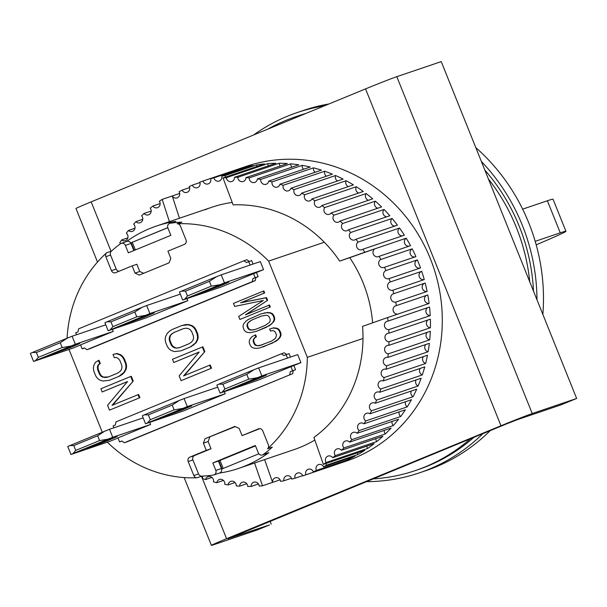 <?xml version="1.0" encoding="UTF-8"?>
<svg xmlns="http://www.w3.org/2000/svg" width="607" height="607" viewBox="0 0 607 607"><rect width="100%" height="100%" fill="white"/><g stroke="black" fill="none" stroke-linecap="round" stroke-linejoin="round"><path stroke-width="0.91" d="M71.262 346.339L48.044 355.785L70.086 347.697L79.813 343.501L71.262 346.339M80.587 344.935L72.665 348.198L33.575 361.446L75.329 344.26L113.236 331.407L80.556 344.859L82.173 348.866L84.563 348.054M35.616 360.512L38.324 357.364L62.187 347.545L70.602 346.104M33.575 361.446L30.35 353.426L32.391 352.492L36.39 352.553L38.324 357.364M75.329 344.26L72.104 336.24L105.755 324.828M62.187 347.545L60.252 342.727L67.377 338.084L72.104 336.24M32.391 352.492L67.377 338.084M36.39 352.553L60.252 342.727M183.231 408.686L160.013 418.124L182.054 410.044L191.774 405.84L183.231 408.686M145.536 423.792L187.297 406.599L225.197 393.753L183.443 410.939L145.536 423.792L142.311 415.772L144.352 414.831L148.351 414.9L150.286 419.71L174.148 409.884L182.57 408.45M147.577 422.851L150.286 419.71M187.297 406.599L184.073 398.579L217.723 387.175M174.148 409.884L172.213 405.074L179.346 400.43L184.073 398.579M144.352 414.831L179.346 400.43M148.351 414.9L172.213 405.074M69.79 445.53L73.788 445.591L75.723 450.402L73.015 453.55L70.973 454.491L67.749 446.464L109.51 429.278L143.161 417.866M149.792 422.351L150.635 424.445L112.727 437.298L109.51 429.278M112.727 437.298L108.008 439.149L99.586 440.583L75.723 450.402M73.788 445.591L97.651 435.773L104.783 431.122M97.651 435.773L99.586 440.583M70.973 454.491L110.064 441.236L117.993 437.973M86.217 448.406L108.661 439.385L117.212 436.539L107.492 440.743L93.994 445.978L93.69 445.227M86.293 448.588L93.994 445.978M73.015 453.55L108.008 439.149M220.387 284.949L197.169 294.395L219.218 286.307L228.938 282.103L220.387 284.949M182.699 300.055L224.453 282.87L263.544 269.614L220.607 287.202L182.699 300.055L179.475 292.035L181.516 291.102L185.514 291.163L187.449 295.973L211.312 286.155L219.734 284.713M184.74 299.122L187.449 295.973M263.544 269.614L260.32 261.594L221.229 274.85L224.453 282.87M211.312 286.155L209.377 281.337L216.509 276.693L221.229 274.85M181.516 291.102L216.509 276.693M185.514 291.163L209.377 281.337M225.599 177.085A4.325 4.029 71.3 0 1 225.068 175.582L256.458 164.945A155.635 145.103 71.3 0 1 264.47 163.905L223.019 177.965L233.141 204.87A127.971 119.306 71.3 0 1 339.685 261.093L349.753 257.679A127.971 119.306 71.3 0 1 372.615 322.833M388.07 321.08L429.528 307.028A155.635 145.103 71.3 0 1 430.219 315.61L388.761 329.662A4.325 4.029 71.3 0 1 387.084 321.278A4.325 4.029 71.3 0 1 388.07 321.08A155.635 145.103 71.3 0 0 387.653 317.544L397.699 314.13A4.325 4.029 71.3 0 1 395.734 305.761A4.325 4.029 71.3 0 1 396.401 305.602L427.791 294.964A155.635 145.103 71.3 0 1 429.111 303.485L387.653 317.544A4.325 4.029 71.3 0 1 387.63 317.544L362.554 326.376A127.971 119.306 71.3 0 1 313.925 437.45L323.356 464.355A4.325 4.029 71.3 0 1 323.372 464.378L364.822 450.318A155.635 145.103 71.3 0 1 357.925 454.537L326.536 465.182A4.325 4.029 71.3 0 1 325.989 463.49M314.843 440.06A127.971 119.306 71.3 0 1 300.556 447.177A127.971 119.306 71.3 0 1 293.932 449.658L238.559 468.437A127.971 119.306 -108.7 0 0 245.182 465.948A127.971 119.306 -108.7 0 0 268.863 452.632A3.46 3.225 71.3 0 1 268.044 453.057L262.414 454.969A3.46 3.225 -108.7 0 0 263.233 454.537L268.863 452.632M205.12 209.764A127.971 119.306 71.3 0 1 211.752 207.275A127.971 119.306 71.3 0 1 232.231 202.435M354.109 458.179A155.635 145.103 71.3 0 1 346.051 461.206A155.635 145.103 71.3 0 0 430.287 258.559A155.635 145.103 71.3 0 0 246.101 166.417A155.635 145.103 71.3 0 1 431.949 262.861A155.635 145.103 71.3 0 1 354.109 458.179M313.356 471.791L344.746 461.145A155.635 145.103 71.3 0 1 342.265 462.2A155.635 145.103 71.3 0 1 337.264 464.143L305.875 474.788A4.325 4.029 71.3 0 1 308.25 469.249A4.325 4.029 71.3 0 1 313.356 471.791A155.635 145.103 -108.7 0 0 316.399 470.417A4.325 4.029 71.3 0 1 318.645 464.567A4.325 4.029 71.3 0 1 323.614 466.806A155.635 145.103 -108.7 0 0 326.536 465.182M302.643 475.66L295.017 478.248A4.325 4.029 71.3 0 1 297.506 473.035A4.325 4.029 71.3 0 1 302.726 475.888A155.635 145.103 -108.7 0 0 302.817 475.865A155.635 145.103 -108.7 0 0 305.875 474.788M302.901 475.835L334.116 465.25M291.481 478.217L283.901 480.782A4.325 4.029 71.3 0 1 286.474 475.896A4.325 4.029 71.3 0 1 291.792 479.082A155.635 145.103 -108.7 0 0 295.017 478.248M264.614 459.598L272.596 482.36A4.325 4.029 71.3 0 1 275.221 477.83A4.325 4.029 71.3 0 1 280.609 481.351A155.635 145.103 -108.7 0 0 283.901 480.782M280.077 479.849L262.528 485.797A155.635 145.103 71.3 0 1 259.197 486.086A4.325 4.029 71.3 0 0 253.764 482.231A4.325 4.029 71.3 0 0 251.101 486.45A155.635 145.103 71.3 0 1 247.739 486.457A4.325 4.029 71.3 0 0 242.292 482.269A4.325 4.029 71.3 0 0 239.621 486.146A155.635 145.103 71.3 0 1 236.26 485.881A4.325 4.029 71.3 0 0 230.819 481.351A4.325 4.029 71.3 0 0 228.164 484.894A155.635 145.103 71.3 0 1 224.818 484.348A4.325 4.029 71.3 0 0 219.408 479.484A4.325 4.029 71.3 0 0 216.79 482.694A155.635 145.103 71.3 0 1 213.489 481.875A4.325 4.029 71.3 0 0 208.133 476.685A4.325 4.029 71.3 0 0 205.583 479.568A155.635 145.103 71.3 0 1 202.343 478.483A4.325 4.029 71.3 0 0 202.374 476.123M258.438 483.961L251.101 486.45M246.776 483.718L239.621 486.146M235.084 482.542L228.164 484.894M223.437 480.441L216.79 482.694M211.911 477.421L205.583 479.568M120.641 243.627A4.325 4.029 71.3 0 0 119.769 242.823A155.635 145.103 71.3 0 1 121.62 239.947L127.865 237.83M121.62 239.947A4.325 4.029 71.3 0 0 127.978 237.2A4.325 4.029 71.3 0 0 126.355 233.187A155.635 145.103 71.3 0 1 128.418 230.478L134.982 228.247M128.418 230.478A4.325 4.029 71.3 0 0 132.607 231.282A4.325 4.029 71.3 0 0 133.654 224.158A155.635 145.103 71.3 0 1 135.922 221.638L142.774 219.309M135.922 221.638A4.325 4.029 71.3 0 0 140.346 222.678A4.325 4.029 71.3 0 0 141.628 215.788A155.635 145.103 71.3 0 1 144.079 213.474L151.181 211.069M144.079 213.474A4.325 4.029 71.3 0 0 148.73 214.772A4.325 4.029 71.3 0 0 150.225 208.14A155.635 145.103 71.3 0 1 152.85 206.039L160.149 203.565M152.85 206.039A4.325 4.029 71.3 0 0 157.699 207.609A4.325 4.029 71.3 0 0 159.391 201.251A155.635 145.103 71.3 0 1 162.175 199.384L179.695 193.443M169.399 221.638L162.175 199.384L172.259 195.993A4.325 4.029 71.3 0 0 177.274 197.821A4.325 4.029 71.3 0 0 179.141 191.751A155.635 145.103 71.3 0 1 182.062 190.135L189.619 187.571M182.062 190.135A4.325 4.029 71.3 0 0 187.26 192.282A4.325 4.029 71.3 0 0 189.278 186.516A155.635 145.103 71.3 0 1 192.32 185.143L199.938 182.563M396.401 305.602A155.635 145.103 -108.7 0 0 395.726 302.096A4.325 4.029 71.3 0 1 393.419 293.78A4.325 4.029 71.3 0 1 393.784 293.682A155.635 145.103 -108.7 0 0 392.85 290.229A4.325 4.029 71.3 0 1 387.782 287.286A4.325 4.029 71.3 0 1 390.293 281.967A155.635 145.103 -108.7 0 0 389.11 278.59A4.325 4.029 71.3 0 1 383.814 275.973A4.325 4.029 71.3 0 1 385.953 270.547A155.635 145.103 -108.7 0 0 384.527 267.27A4.325 4.029 71.3 0 1 379.003 264.933A4.325 4.029 71.3 0 1 380.794 259.477L412.183 248.84A4.325 4.029 -108.7 0 0 415.044 256.92M380.794 259.477A155.635 145.103 -108.7 0 0 379.132 256.321A4.325 4.029 71.3 0 1 373.404 254.295A4.325 4.029 71.3 0 1 374.83 248.847L364.761 252.262A4.325 4.029 71.3 0 1 364.777 252.254L406.235 238.194A4.325 4.029 -108.7 0 0 409.057 246.176M399.535 228.042A155.635 145.103 71.3 0 1 404.353 235.175L362.895 249.227A4.325 4.029 71.3 0 1 356.969 247.519A4.325 4.029 71.3 0 1 358.077 242.102L399.535 228.042A4.325 4.029 -108.7 0 0 402.304 235.865M392.13 218.452A155.635 145.103 71.3 0 1 397.441 225.174L355.983 239.234A4.325 4.029 71.3 0 1 349.882 237.876A4.325 4.029 71.3 0 1 350.671 232.504L392.13 218.452A4.325 4.029 -108.7 0 0 394.823 226.07M384.049 209.468A155.635 145.103 71.3 0 1 389.831 215.751L348.372 229.81A4.325 4.029 71.3 0 1 342.12 228.816A4.325 4.029 71.3 0 1 342.591 223.52L384.049 209.468A4.325 4.029 -108.7 0 0 386.651 216.828M375.361 201.152A155.635 145.103 71.3 0 1 381.568 206.957L340.11 221.016A4.325 4.029 71.3 0 1 333.729 220.402A4.325 4.029 71.3 0 1 333.903 215.204L375.361 201.152A4.325 4.029 -108.7 0 0 377.858 208.216M366.104 193.55A155.635 145.103 71.3 0 1 372.706 198.853L331.247 212.905A4.325 4.029 71.3 0 1 324.76 212.685A4.325 4.029 71.3 0 1 324.646 207.609L366.104 193.55A4.325 4.029 -108.7 0 0 368.487 200.28M356.347 186.721A155.635 145.103 71.3 0 1 363.297 191.471L321.847 205.53A4.325 4.029 71.3 0 1 315.276 205.712A4.325 4.029 71.3 0 1 314.889 200.78L356.347 186.721A4.325 4.029 -108.7 0 0 358.593 193.072M346.149 180.704A155.635 145.103 71.3 0 1 353.403 184.877L311.952 198.929A4.325 4.029 71.3 0 1 305.329 199.528A4.325 4.029 71.3 0 1 304.691 194.756L346.149 180.704A4.325 4.029 -108.7 0 0 348.243 186.63M335.565 175.522A155.635 145.103 71.3 0 1 343.084 179.095L301.626 193.155A4.325 4.029 71.3 0 1 294.979 194.179A4.325 4.029 71.3 0 1 294.107 189.581L335.565 175.522A4.325 4.029 -108.7 0 0 337.492 180.992M324.662 171.227A155.635 145.103 71.3 0 1 332.401 174.171L290.943 188.231A4.325 4.029 71.3 0 1 284.296 189.688A4.325 4.029 71.3 0 1 283.203 185.279L324.662 171.227A4.325 4.029 -108.7 0 0 326.422 176.205M313.508 167.828A155.635 145.103 71.3 0 1 321.422 170.135L279.964 184.194A4.325 4.029 71.3 0 1 273.347 186.091A4.325 4.029 71.3 0 1 272.057 181.888L313.508 167.828A4.325 4.029 -108.7 0 0 315.086 172.282M302.18 165.362A155.635 145.103 71.3 0 1 310.215 167.008L268.757 181.068A4.325 4.029 71.3 0 1 266.139 184.278A4.325 4.029 71.3 0 1 260.722 179.414L302.18 165.362A4.325 4.029 -108.7 0 0 303.561 169.262M290.738 163.829A155.635 145.103 71.3 0 1 298.841 164.816L257.383 178.868A4.325 4.029 71.3 0 1 254.728 182.411A4.325 4.029 71.3 0 1 249.28 177.881L290.738 163.829A4.325 4.029 -108.7 0 0 291.921 167.16M279.258 163.245A155.635 145.103 71.3 0 1 287.384 163.564L245.926 177.616A4.325 4.029 71.3 0 1 243.248 181.493A4.325 4.029 71.3 0 1 237.8 177.305L279.258 163.245A4.325 4.029 -108.7 0 0 280.229 165.984M267.808 163.617A155.635 145.103 71.3 0 1 275.904 163.26L234.446 177.312A4.325 4.029 71.3 0 1 231.783 181.531A4.325 4.029 71.3 0 1 226.35 177.676L267.808 163.617A4.325 4.029 -108.7 0 0 268.56 165.749M256.458 164.945A4.325 4.029 -108.7 0 0 256.989 166.447M245.281 167.206A155.635 145.103 71.3 0 1 253.165 165.506L221.775 176.151A4.325 4.029 71.3 0 1 219.21 181.038A4.325 4.029 71.3 0 1 213.892 177.851L245.281 167.206A4.325 4.029 -108.7 0 0 245.585 168.078M234.34 170.4A155.635 145.103 71.3 0 1 242.049 168.048L210.659 178.686A4.325 4.029 71.3 0 1 208.178 183.906A4.325 4.029 71.3 0 1 202.95 181.045L234.34 170.4A4.325 4.029 -108.7 0 0 234.423 170.635M202.95 181.045A155.635 145.103 71.3 0 0 202.867 181.076A155.635 145.103 71.3 0 0 199.809 182.153A4.325 4.029 71.3 0 1 197.434 187.684A4.325 4.029 71.3 0 1 192.32 185.143M172.259 195.993L179.467 218.224M221.775 176.151A155.635 145.103 71.3 0 1 225.068 175.582M210.659 178.686A155.635 145.103 71.3 0 1 213.892 177.851M326.149 462.511A4.325 4.029 71.3 0 1 328.068 456.069A4.325 4.029 71.3 0 1 332.689 457.724L374.147 443.664A155.635 145.103 71.3 0 1 367.607 448.459L326.149 462.511A155.635 145.103 71.3 0 1 323.372 464.378M335.322 455.622A4.325 4.029 71.3 0 1 337.037 448.907A4.325 4.029 71.3 0 1 341.46 450.288L382.918 436.236A155.635 145.103 71.3 0 1 376.772 441.57L335.322 455.622A155.635 145.103 71.3 0 1 332.689 457.724M343.919 447.974A4.325 4.029 71.3 0 1 345.421 441.001A4.325 4.029 71.3 0 1 349.624 442.124L391.083 428.072A155.635 145.103 71.3 0 1 385.369 433.922L343.919 447.974A155.635 145.103 71.3 0 1 341.46 450.288M351.893 439.605A4.325 4.029 71.3 0 1 353.16 432.396A4.325 4.029 71.3 0 1 357.128 433.284L398.587 419.232A155.635 145.103 71.3 0 1 393.344 425.553L351.893 439.605A155.635 145.103 71.3 0 1 349.624 442.124M359.192 430.575A4.325 4.029 71.3 0 1 360.217 423.14A4.325 4.029 71.3 0 1 363.927 423.815L405.377 409.763A155.635 145.103 71.3 0 1 400.65 416.523L359.192 430.575A155.635 145.103 71.3 0 1 357.128 433.284M365.771 420.939A4.325 4.029 71.3 0 1 366.537 413.299A4.325 4.029 71.3 0 1 369.974 413.784L411.432 399.732A155.635 145.103 71.3 0 1 407.229 406.88L365.771 420.939A155.635 145.103 71.3 0 1 363.927 423.815M371.598 410.749A4.325 4.029 71.3 0 1 372.083 402.934A4.325 4.029 71.3 0 1 375.24 403.245L416.698 389.193A155.635 145.103 71.3 0 1 413.056 396.697L371.598 410.749A155.635 145.103 71.3 0 1 369.974 413.784M376.628 400.074A4.325 4.029 71.3 0 1 376.826 392.099A4.325 4.029 71.3 0 1 379.694 392.266L421.144 378.214A155.635 145.103 71.3 0 1 418.086 386.022L376.628 400.074A155.635 145.103 71.3 0 1 375.24 403.245M380.832 388.981A4.325 4.029 71.3 0 1 380.733 380.877A4.325 4.029 71.3 0 1 383.298 380.915L424.756 366.863A155.635 145.103 71.3 0 1 422.29 374.929L380.832 388.981A155.635 145.103 71.3 0 1 379.694 392.266M384.185 377.531A4.325 4.029 71.3 0 1 383.776 369.322A4.325 4.029 71.3 0 1 386.037 369.261L427.495 355.209A155.635 145.103 71.3 0 1 425.644 363.479L384.185 377.531A155.635 145.103 71.3 0 1 383.298 380.915M386.667 365.809A4.325 4.029 71.3 0 1 385.946 357.508A4.325 4.029 71.3 0 1 387.888 357.379L429.346 343.327A155.635 145.103 71.3 0 1 428.125 351.749L386.667 365.809A155.635 145.103 71.3 0 1 386.037 369.261M388.268 353.866A4.325 4.029 71.3 0 1 387.228 345.52A4.325 4.029 71.3 0 1 388.852 345.337L430.31 331.285A155.635 145.103 71.3 0 1 429.718 339.814L388.268 353.866A155.635 145.103 71.3 0 1 387.888 357.379M388.966 341.794A4.325 4.029 71.3 0 1 387.607 333.41A4.325 4.029 71.3 0 1 388.912 333.213L430.371 319.161A155.635 145.103 71.3 0 1 430.416 327.742L388.966 341.794A155.635 145.103 71.3 0 1 388.852 345.337M388.761 329.662A155.635 145.103 71.3 0 1 388.912 333.213M374.83 248.847L349.753 257.679M339.685 261.093L364.761 252.262A155.635 145.103 71.3 0 0 362.895 249.227M355.983 239.234A155.635 145.103 71.3 0 1 358.077 242.102M348.372 229.81A155.635 145.103 71.3 0 1 350.671 232.504M340.11 221.016A155.635 145.103 71.3 0 1 342.591 223.52M331.247 212.905A155.635 145.103 71.3 0 1 333.903 215.204M321.847 205.53A155.635 145.103 71.3 0 1 324.646 207.609M311.952 198.929A155.635 145.103 71.3 0 1 314.889 200.78M301.626 193.155A155.635 145.103 71.3 0 1 304.691 194.756M290.943 188.231A155.635 145.103 71.3 0 1 294.107 189.581M279.964 184.194A155.635 145.103 71.3 0 1 283.203 185.279M268.757 181.068A155.635 145.103 71.3 0 1 272.057 181.888M257.383 178.868A155.635 145.103 71.3 0 1 260.722 179.414M245.926 177.616A155.635 145.103 71.3 0 1 249.28 177.881M234.446 177.312A155.635 145.103 71.3 0 1 237.8 177.305M223.019 177.965A155.635 145.103 71.3 0 1 226.35 177.676M254.553 463.012L262.528 485.775A4.325 4.029 71.3 0 1 262.528 485.775L272.596 482.36M406.235 238.194A155.635 145.103 71.3 0 1 410.522 245.676L379.132 256.321M412.183 248.84A155.635 145.103 71.3 0 1 415.916 256.624L384.527 267.27M385.953 270.547L417.343 259.902A155.635 145.103 71.3 0 1 420.499 267.953L389.11 278.59M390.293 281.967L421.683 271.329A155.635 145.103 71.3 0 1 424.24 279.584L392.85 290.229M393.784 293.682L425.173 283.037A155.635 145.103 71.3 0 1 427.116 291.451L395.726 302.096M323.614 466.806L355.004 456.161A155.635 145.103 71.3 0 1 347.788 459.78L316.399 470.417M337.128 463.733A4.325 4.029 -108.7 0 0 337.264 464.143M347.447 458.725A4.325 4.029 -108.7 0 0 347.788 459.78M357.379 452.845A4.325 4.029 -108.7 0 0 357.925 454.537M366.856 446.137A4.325 4.029 -108.7 0 0 367.607 448.459M375.824 438.641A4.325 4.029 -108.7 0 0 376.772 441.57M384.231 430.393A4.325 4.029 -108.7 0 0 385.369 433.922M392.016 421.455A4.325 4.029 -108.7 0 0 393.344 425.553M399.14 411.88A4.325 4.029 -108.7 0 0 400.65 416.523M405.552 401.72A4.325 4.029 -108.7 0 0 407.229 406.88M411.22 391.045A4.325 4.029 -108.7 0 0 413.056 396.697M416.106 379.921A4.325 4.029 -108.7 0 0 418.086 386.022M420.173 368.411A4.325 4.029 -108.7 0 0 422.29 374.929M423.405 356.59A4.325 4.029 -108.7 0 0 425.644 363.479M425.78 344.533A4.325 4.029 -108.7 0 0 428.125 351.749M427.282 332.31A4.325 4.029 -108.7 0 0 429.718 339.814M427.905 319.995A4.325 4.029 -108.7 0 0 430.416 327.742M427.639 307.666A4.325 4.029 -108.7 0 0 430.219 315.61M426.486 295.404A4.325 4.029 -108.7 0 0 429.111 303.485M424.46 283.279A4.325 4.029 -108.7 0 0 427.116 291.451M421.569 271.367A4.325 4.029 -108.7 0 0 424.24 279.584M417.343 259.902A4.325 4.029 -108.7 0 0 420.219 268.044M482.876 433.648A190.219 177.35 71.3 0 1 429.195 469.181A190.219 177.35 71.3 0 1 419.338 472.876L425.856 470.668A190.219 177.35 -108.7 0 0 435.705 466.973A190.219 177.35 -108.7 0 0 490.206 430.629M419.338 472.876A190.219 177.35 71.3 0 1 366.241 481.662M253.643 134.966A190.219 177.35 71.3 0 1 287.323 116.271A190.219 177.35 71.3 0 1 297.18 112.576A190.219 177.35 71.3 0 1 324.343 105.861M542.855 314.418A190.219 177.35 -108.7 0 0 528.811 222.981A190.219 177.35 -108.7 0 0 475.797 147.592M481.351 161.416A190.219 177.35 71.3 0 1 536.975 299.79M328.941 103.972A190.219 177.35 -108.7 0 0 303.69 110.368L297.18 112.576M126.453 241.578A127.971 119.306 71.3 0 1 156.378 226.054A127.971 119.306 71.3 0 1 175.886 221.35A3.46 3.225 -108.7 0 0 175.18 221.54M362.994 338.478L307.324 357.348L268.635 261.101A127.971 119.306 71.3 0 0 177.138 223.755L181.872 222.154A127.971 119.306 -108.7 0 0 170.256 223.255A3.46 3.225 -108.7 0 0 167.858 227.883L170.855 235.334L128.35 252.831L125.361 245.38A3.46 3.225 -108.7 0 0 120.444 243.764A127.971 119.306 -108.7 0 0 111.369 251.177A3.46 3.225 -108.7 0 0 110.565 255.054L116.187 269.053A3.46 3.225 -108.7 0 0 119.093 271.253M126.711 241.495A3.46 3.225 71.3 0 1 130.983 243.475L133.836 250.57M107.325 442.162A127.971 119.306 -108.7 0 0 197.07 477.755A3.46 3.225 71.3 0 1 193.815 475.554L188.193 461.548A3.46 3.225 71.3 0 1 189.885 457.117L206.289 450.364L203.383 443.14L205.075 438.709L234.901 426.425L239.173 428.405L242.079 435.629L258.483 428.876A3.46 3.225 71.3 0 1 262.755 430.856L268.377 444.855A3.46 3.225 71.3 0 1 267.573 448.732A127.971 119.306 -108.7 0 0 307.324 357.348M267.573 448.732L272.308 447.124A127.971 119.306 71.3 0 1 263.233 454.537M268.635 261.101L324.305 242.231M67.066 338.213A127.971 119.306 71.3 0 1 106.635 252.785L111.369 251.177M177.138 223.755A3.46 3.225 71.3 0 1 180.385 225.963L186.015 239.962A3.46 3.225 71.3 0 1 184.323 244.401L167.919 251.154L170.817 258.37L169.125 262.808L139.299 275.085L135.027 273.104L132.129 265.889L115.725 272.642A3.46 3.225 71.3 0 1 111.453 270.661L105.823 256.662A3.46 3.225 71.3 0 1 106.635 252.785M134.208 250.418L131.127 242.747L167.775 227.655M256.465 272.528L258.119 276.648L255.881 277.574L255.281 280.624L89.904 348.706L86.945 349.708L84.411 347.948L82.173 348.866M253.058 264.053L251.67 260.608L246.472 262.535L243.938 260.775L246.897 259.766L249.28 261.42M69.001 349.435L102.257 432.169M270.312 306.983L239.894 319.464L270.312 306.983L269.508 304.98L245.433 314.843L267.626 300.298L246.199 314.532M267.034 300.495L265.957 297.825L240.6 302.81L264.075 293.143L263.271 291.14L263.863 290.943L264.667 292.946L241.191 302.612L266.549 297.627L267.626 300.298M255.031 335.041L251.996 336.68L249.993 339.063L249.265 340.922L249.295 342.856L250.509 345.861L251.814 347.272L253.62 348.084L256.693 348.38L259.5 348.001L272.331 343.114L277.634 339.761L279.637 337.378L280.373 335.519L280.335 333.584L279.121 330.58L277.816 329.169L276.01 328.349L272.938 328.061L269.629 329.032L270.434 331.035L272.475 330.587L274.144 331.065L275.312 332.143L276.526 335.155L275.563 338.274L271.526 341.104L259.333 345.732L255.486 345.368L254.318 344.298L253.104 341.286L254.067 338.167L255.835 337.044L255.031 335.041L255.623 334.836L256.427 336.847L254.659 337.962L253.794 339.488L253.696 341.088L254.91 344.093L256.078 345.171L257.755 345.649L262.3 344.905M269.629 329.032L273.529 327.856L276.602 328.152L278.408 328.964L279.713 330.375L280.927 333.38L280.965 335.314L280.229 337.173L278.226 339.556L275.957 341.271L262.808 347.029M211.494 368.199L181.076 380.68L211.494 368.199L210.204 364.989L183.595 375.9L204.832 351.62L184.247 375.634M199.096 352.113L173.769 362.5L199.149 352.045L179.141 375.862L181.076 380.68M204.24 351.825L202.306 347.014L202.897 346.809L204.832 351.62M293.864 365.566L295.518 369.693L293.28 370.611L292.688 373.662L127.303 441.744L124.344 442.746L121.81 440.986L119.571 441.911L121.969 441.099M287.498 358.1L286.109 354.655L283.871 355.573L281.337 353.813L284.304 352.811L286.679 354.458M286.109 354.655L289.069 353.646L290.457 357.098M139.913 397.668L109.495 410.142L139.913 397.668L138.624 394.459L112.014 405.37L133.252 381.09L112.659 405.104M127.516 381.583L102.188 391.963L127.569 381.515L107.56 405.332L109.495 410.142M132.66 381.295L130.725 376.477L131.317 376.279L133.252 381.09M190.431 346.916L195.5 342.955L197.176 339.776L197.586 337.113L197.146 334.176L195.424 329.897L193.716 327.484L191.584 325.868L188.185 324.775L181.834 325.527L185.81 324.555L188.785 324.578L192.176 325.671L194.308 327.287L196.015 329.7L197.738 333.979L198.178 336.915L197.768 339.571L196.091 342.758L191.023 346.711L180.909 350.831L191.023 346.711M266.018 327.401L271.321 324.047L273.325 321.672L274.053 319.806L274.015 317.878L272.945 315.2L271.64 313.796L269.834 312.977L266.754 312.688L261.23 313.834L267.346 312.484L270.426 312.78L272.232 313.591L273.537 315.003L274.614 317.673L274.645 319.608L273.916 321.467L269.645 325.564L256.495 331.323L266.61 327.203M97.977 366.947L97.386 367.144L98.008 365.019L99.7 363.699L98.41 360.49L99.002 360.292L100.292 363.494L98.6 364.815L97.977 366.947L98.205 369.344L100.14 374.155L101.635 376.037L103.547 377.114L108.441 376.924M118.851 376.378L123.919 372.425L125.596 369.238L126.006 366.582L125.566 363.646L123.631 358.836L121.924 356.423L119.791 354.807L116.392 353.714L113.008 354.48L116.984 353.509L120.383 354.602L122.515 356.218L124.223 358.631L126.157 363.441L126.597 366.378L126.188 369.041L124.511 372.228L122.402 374.337L119.442 376.181L109.328 380.301L119.442 376.181M167.805 227.731L131.127 242.747M132.311 242.345L135.361 249.94M255.881 277.574L252.922 278.575L255.16 277.657L253.544 273.643M255.281 280.624L252.322 281.625L252.922 278.575M258.119 276.648L255.16 277.657M250.092 265.062L248.711 261.609M243.938 260.775L78.561 328.857L77.962 331.908L75.723 332.826L76.497 334.753M252.322 281.625L86.945 349.708M259.849 428.656L242.079 435.629M205.075 438.709L235.296 426.607M203.383 443.14L208.125 441.539L209.817 437.101M206.289 450.364L211.024 448.755L208.125 441.539M211.024 448.755L194.619 455.508A3.46 3.225 -108.7 0 0 192.927 459.947L188.193 461.548M193.815 475.554L198.557 473.946L192.927 459.947M198.557 473.946A3.46 3.225 -108.7 0 0 201.805 476.146L197.07 477.755M219.317 473.096A127.971 119.306 -108.7 0 0 238.559 468.437M255.501 445.895L218.452 461.062L221.449 468.505A3.46 3.225 71.3 0 1 219.575 473.012L213.952 474.917A3.46 3.225 -108.7 0 1 213.421 475.046A127.971 119.306 71.3 0 1 201.805 476.146M135.027 273.104L139.769 271.496L136.863 264.28L132.129 265.889M139.769 271.496L143.647 273.294M263.271 291.14L233.445 303.417L234.659 306.429L263.324 300.465L238.688 316.452L239.894 319.464M269.72 307.18L268.916 305.177M265.957 297.825L266.549 297.627M240.6 302.81L241.191 302.612M264.075 293.143L264.667 292.946M272.331 343.114L272.922 342.909M275.366 341.468L275.957 341.271M277.634 339.761L278.226 339.556M279.637 337.378L280.229 337.173M280.373 335.519L280.965 335.314M280.335 333.584L280.927 333.38M279.121 330.58L279.713 330.375M277.816 329.169L278.408 328.964M276.01 328.349L276.602 328.152M272.938 328.061L273.529 327.856M259.333 345.732L259.925 345.535M257.156 345.853L257.755 345.649M255.486 345.368L256.078 345.171M254.318 344.298L254.91 344.093M253.104 341.286L253.696 341.088M253.202 339.692L253.794 339.488M254.067 338.167L254.659 337.962M255.835 337.044L256.427 336.847M210.902 368.396L209.612 365.194M202.306 347.014L172.479 359.291L173.769 362.5M292.688 373.662L124.344 442.746M289.721 374.663L290.321 371.613L293.28 370.611M290.321 371.613L295.518 369.693M292.559 370.695L290.95 366.681L258.005 380.248L220.106 393.093L261.86 375.908L300.943 362.652L290.95 366.681M281.337 353.813L115.96 421.895L115.36 424.946L113.122 425.864L113.896 427.791M150.635 424.445L117.963 437.897L119.571 441.911M139.322 397.866L138.032 394.656M130.725 376.477L100.899 388.753L102.188 391.963M193.39 345.072L193.982 344.875M195.5 342.955L196.091 342.758M197.176 339.776L197.768 339.571M197.586 337.113L198.178 336.915M197.146 334.176L197.738 333.979M195.424 329.897L196.015 329.7M193.716 327.484L194.308 327.287M191.584 325.868L192.176 325.671M188.185 324.775L188.785 324.578M185.218 324.753L185.81 324.555M181.834 325.527L172.312 329.442L169.353 331.285L167.251 333.395L165.567 336.582L165.157 339.245L165.597 342.181L167.32 346.453L169.027 348.866L171.159 350.482L174.558 351.582L180.909 350.831M260.638 314.039L248.081 319.593L245.812 321.308L243.817 323.69L243.081 325.549L243.119 327.484L244.196 330.155L245.501 331.566L247.307 332.378L250.38 332.674L256.495 331.323M269.053 325.762L269.645 325.564M271.321 324.047L271.913 323.85M273.325 321.672L273.916 321.467M274.053 319.806L274.645 319.608M274.015 317.878L274.614 317.673M272.945 315.2L273.537 315.003M271.64 313.796L272.232 313.591M269.834 312.977L270.426 312.78M266.754 312.688L267.346 312.484M263.946 313.068L264.538 312.863M98.008 365.019L98.6 364.815M99.7 363.699L100.292 363.494M98.41 360.49L95.451 362.333L93.774 365.513L93.364 368.176L93.804 371.112L95.739 375.923L97.446 378.336L99.578 379.952L102.978 381.044L109.328 380.301M121.81 374.542L122.402 374.337M123.919 372.425L124.511 372.228M125.596 369.238L126.188 369.041M126.006 366.582L126.597 366.378M125.566 363.646L126.157 363.441M123.631 358.836L124.223 358.631M121.924 356.423L122.515 356.218M119.791 354.807L120.383 354.602M116.392 353.714L116.984 353.509M113.008 354.48L114.298 357.69L116.415 357.44L118.327 358.525L119.822 360.399L121.757 365.217L121.984 367.614L121.354 369.739L119.883 371.59L117.561 373.176L108.038 377.091L105.884 377.402M105.292 377.6L103.547 377.114M102.955 377.319L101.043 376.234L101.635 376.037M101.043 376.234L99.548 374.36L100.14 374.155M99.548 374.36L97.613 369.542L98.205 369.344M97.613 369.542L97.386 367.144M186.956 298.614L187.798 300.708L146.044 317.901L108.137 330.754L149.891 313.561L187.798 300.708M112.394 329.313L113.236 331.407M213.952 474.917A3.46 3.225 -108.7 0 0 215.819 470.417L212.829 462.966L255.327 445.477L258.324 452.921A3.46 3.225 -108.7 0 0 262.414 454.969M224.355 391.652L225.197 393.753M192.935 340.269L191.463 342.128L189.141 343.706L179.619 347.621L176.872 348.13L174.535 347.849L172.623 346.764L171.128 344.89L169.406 340.61L169.178 338.213L169.808 336.081L171.28 334.229L173.602 332.651L183.124 328.736L185.879 328.22L188.208 328.508L190.12 329.593L191.615 331.468L193.337 335.747L193.565 338.145L192.935 340.269M265.206 325.398L255.691 329.32L250.843 330.14L249.173 329.662L247.997 328.584L246.928 325.913L247.891 322.787L251.928 319.957L261.45 316.042L266.291 315.215L267.968 315.693L269.136 316.771L270.214 319.441L270.115 321.042L269.25 322.567L265.206 325.398M218.452 461.062L212.829 462.966M183.314 328.698L173.602 332.651M174.194 332.454L171.28 334.229M171.872 334.032L169.808 336.081M170.4 335.883L169.778 338.008L169.178 338.213M169.778 338.008L169.998 340.413L169.406 340.61M169.998 340.413L171.72 344.685L171.128 344.89M171.72 344.685L173.215 346.567L172.623 346.764M173.215 346.567L175.127 347.644L174.535 347.849M175.127 347.644L176.872 348.13M177.464 347.932L180.021 347.454M253.02 330.026L255.987 329.191M261.738 315.966L251.928 319.957M252.52 319.76L249.523 321.338M250.114 321.141L247.891 322.787M248.483 322.59L247.026 324.313M247.618 324.115L247.519 325.716L246.928 325.913M247.519 325.716L248.589 328.387L247.997 328.584M248.589 328.387L249.765 329.464L249.173 329.662M249.765 329.464L251.435 329.942L250.843 330.14M251.435 329.942L253.612 329.829M220.015 460.508L223.209 468.452M258.817 453.793L222.048 468.93L218.823 460.91M473.862 437.359A186.766 174.126 71.3 0 1 427.905 465.971A186.766 174.126 71.3 0 1 418.231 469.598L415.271 470.6A186.766 174.126 71.3 0 1 372.903 478.915M470.44 438.762A186.766 174.126 71.3 0 1 424.946 466.973A186.766 174.126 71.3 0 1 415.271 470.6M267.801 129.139A186.766 174.126 71.3 0 1 285.654 120.482A186.766 174.126 71.3 0 1 295.328 116.855A186.766 174.126 71.3 0 1 304.411 114.07M295.328 116.855L298.287 115.854A186.766 174.126 71.3 0 1 305.723 113.524M484.826 170.066A186.766 174.126 71.3 0 1 533.5 291.14M488.407 178.966A186.766 174.126 71.3 0 1 529.767 281.86M257.793 377.986L234.575 387.433L256.617 379.352L266.336 375.149L257.793 377.986M222.139 392.16L224.848 389.011L248.711 379.193L257.133 377.751M220.106 393.093L216.881 385.073L218.915 384.14L222.913 384.201L224.848 389.011M300.943 362.652L297.718 354.632L258.635 367.888L261.86 375.908M248.711 379.193L246.776 374.375L253.908 369.731L258.635 367.888M218.915 384.14L253.908 369.731M222.913 384.201L246.776 374.375M145.824 315.648L122.606 325.086L144.656 317.006L154.375 312.802L145.824 315.648M110.178 329.813L112.887 326.672L136.75 316.846L145.164 315.412M108.137 330.754L104.912 322.734L106.953 321.793L110.952 321.854L112.887 326.672M149.891 313.561L146.666 305.541L180.317 294.129M136.75 316.846L134.815 312.036L141.939 307.392L146.666 305.541M106.953 321.793L141.939 307.392M110.952 321.854L134.815 312.036M532.233 413.542L576.65 398.48L441.228 61.611L396.811 76.672A25.942 0.554 158.1 0 0 365.558 88.895L500.98 425.765A25.942 0.554 -21.9 0 1 532.233 413.542L396.811 76.672M227.966 538.659L269.447 524.949L257.52 529.858L213.103 544.919A25.942 0.554 -21.9 0 1 211.403 545.389A25.942 0.554 -21.9 0 1 226.586 538.72L500.98 425.765M228.012 538.781L506.906 423.754L517.316 419.68L560.549 405.021L576.65 398.48M97.499 262.049L75.981 208.52A25.942 0.554 -21.9 0 1 91.171 201.858L365.558 88.895M271.246 524.122L270.092 521.246M522.642 209.142L547.37 200.758A86.467 1.851 -21.9 0 1 553.03 199.202L565.929 231.282A86.467 1.851 -21.9 0 1 536.186 244.811M535.192 241.343L560.269 232.838A86.467 1.851 -21.9 0 1 565.929 231.282M56.595 352.94L56.292 352.181M168.556 415.287L168.253 414.528M205.72 291.55L205.416 290.791M175.886 221.35L170.256 223.255M125.361 245.38L130.983 243.475M110.565 255.054L105.823 256.662M116.187 269.053L111.453 270.661M194.619 455.508L189.885 457.117M221.449 468.505L215.819 470.417M243.119 384.588L242.815 383.829M131.158 322.241L130.854 321.49M91.171 201.858L111.043 251.29M201.478 476.26L202.351 478.437M202.374 478.491L226.586 538.72M547.37 200.758L560.269 232.838M302.817 475.865L346.051 461.206M202.867 181.076L246.101 166.417M175.355 221.472L169.732 223.384M126.893 241.427L121.263 243.331M156.378 226.054L211.752 207.275M184.141 477.572L211.403 545.389"/></g></svg>
